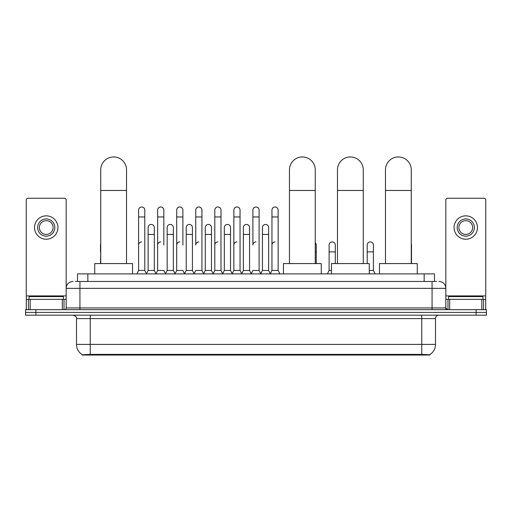 <?xml version="1.0" encoding="UTF-8"?>
<svg xmlns="http://www.w3.org/2000/svg" width="512" height="512" viewBox="0 0 512 512"><rect width="100%" height="100%" fill="white"/><g stroke="black" fill="none" stroke-linecap="round" stroke-linejoin="round"><path stroke-width="0.77" d="M75.462 281.466L79.936 281.466L75.462 281.466L77.53 281.466L77.53 273.901L434.47 273.901L434.47 281.466M429.658 355.053L82.342 355.053L82.342 354.714M76.493 344.397L90.246 344.397L90.246 318.605L76.493 318.605L76.493 344.397A12.038 12.038 0 0 0 82.381 354.739L91.622 354.387L420.378 354.387L429.619 354.739A12.038 12.038 0 0 0 435.507 344.397L435.507 318.605A3.437 3.437 0 0 1 438.944 315.162M486.4 315.162L486.4 312.416L25.6 312.416L25.6 315.162L35.917 315.162L35.917 312.416L25.6 312.416L25.6 309.664L35.917 309.664L35.917 312.416L486.4 312.416L486.4 315.162L35.917 315.162M73.056 281.466A6.88 6.88 0 0 0 66.176 288.339L66.176 307.942A1.722 1.722 0 0 1 64.461 309.664M438.944 281.466A6.88 6.88 0 0 1 445.824 288.339L79.936 288.339L79.936 281.466L436.538 281.466M481.843 309.664L481.843 299.347L485.715 299.347L485.715 309.664L485.715 199.962A1.722 1.722 0 0 0 483.994 198.246L447.539 198.246A1.722 1.722 0 0 0 445.824 199.962L445.824 307.942L447.539 309.664M486.4 309.664L486.4 312.416L486.4 309.664L35.917 309.664M63.424 299.347L63.424 296.595L29.037 296.595L29.037 299.347M62.31 309.664L62.31 299.347L30.157 299.347L30.157 309.664M79.936 309.664L79.936 288.339L66.176 288.339L66.176 199.962A1.722 1.722 0 0 0 64.461 198.246L28.006 198.246A1.722 1.722 0 0 0 26.285 199.962L26.285 299.347L30.157 299.347M62.31 299.347L66.176 299.347M26.285 309.664L26.285 299.347M46.234 218.944A8.595 8.595 0 0 0 37.638 227.546A8.595 8.595 0 0 0 46.234 236.141A8.595 8.595 0 0 0 54.829 227.546A8.595 8.595 0 0 0 46.234 218.944M46.234 220.666A6.88 6.88 0 0 0 39.354 227.546A6.88 6.88 0 0 0 46.234 234.419A6.88 6.88 0 0 0 53.114 227.546A6.88 6.88 0 0 0 46.234 220.666M46.234 239.238A11.693 11.693 0 0 0 57.926 227.546A11.693 11.693 0 0 0 46.234 215.853A11.693 11.693 0 0 0 34.541 227.546A11.693 11.693 0 0 0 46.234 239.238M482.963 299.347L482.963 296.595L448.576 296.595L448.576 299.347M100.736 263.584L100.736 169.843A12.896 12.896 0 0 1 113.632 156.947A12.896 12.896 0 0 1 126.528 169.843A12.896 12.896 0 0 0 113.632 156.947M126.528 263.584L126.528 169.843M132.544 273.901L132.544 263.584L94.72 263.584L94.72 273.901M289.459 263.584L289.459 169.843A12.896 12.896 0 0 1 302.355 156.947A12.896 12.896 0 0 1 315.251 169.843A12.896 12.896 0 0 0 302.355 156.947M315.251 263.584L315.251 169.843M321.267 273.901L321.267 263.584L283.443 263.584L283.443 273.901M337.466 263.584L337.466 169.843A12.896 12.896 0 0 1 350.362 156.947A12.896 12.896 0 0 1 363.258 169.843A12.896 12.896 0 0 0 350.362 156.947M363.258 263.584L363.258 169.843M369.274 273.901L369.274 263.584L331.45 263.584L331.45 273.901M385.472 263.584L385.472 169.843A12.896 12.896 0 0 1 398.368 156.947A12.896 12.896 0 0 1 411.264 169.843A12.896 12.896 0 0 0 398.368 156.947M411.264 263.584L411.264 169.843M417.28 273.901L417.28 263.584L379.456 263.584L379.456 273.901M136.877 273.901L138.598 270.458L144.787 270.458L146.509 273.901M144.787 270.458L144.787 210.074A3.098 3.098 0 0 0 141.696 206.982A3.098 3.098 0 0 1 141.888 206.989M138.598 270.458L138.598 216.954L144.787 216.954M138.598 216.954L138.598 210.074A3.098 3.098 0 0 1 141.696 206.982M155.93 273.901L157.651 270.458L163.84 270.458L165.562 273.901M163.84 245.011L163.84 210.074A3.098 3.098 0 0 0 160.742 206.982A3.098 3.098 0 0 1 160.941 206.989M157.651 270.458L157.651 216.954L163.84 216.954M157.651 216.954L157.651 210.074A3.098 3.098 0 0 1 160.742 206.982M174.982 273.901L176.704 270.458L182.893 270.458L184.608 273.901M182.893 245.011L182.893 210.074A3.098 3.098 0 0 0 179.795 206.982A3.098 3.098 0 0 1 179.987 206.989M176.704 270.458L176.704 216.954L182.893 216.954M176.704 216.954L176.704 210.074A3.098 3.098 0 0 1 179.795 206.982M194.035 273.901L195.75 270.458L201.939 270.458L203.661 273.901M201.939 270.458L201.939 210.074A3.098 3.098 0 0 0 198.848 206.982A3.098 3.098 0 0 1 199.04 206.989M198.848 241.92A3.098 3.098 0 0 0 195.75 245.011L195.75 216.954L201.939 216.954M195.75 216.954L195.75 210.074A3.098 3.098 0 0 1 198.848 206.982M213.082 273.901L214.803 270.458L220.992 270.458L222.714 273.901M220.992 270.458L220.992 210.074A3.098 3.098 0 0 0 217.901 206.982A3.098 3.098 0 0 1 218.093 206.989M214.803 270.458L214.803 216.954L220.992 216.954M214.803 216.954L214.803 210.074A3.098 3.098 0 0 1 217.901 206.982M232.134 273.901L233.856 270.458L240.045 270.458L241.766 273.901M240.045 270.458L240.045 210.074A3.098 3.098 0 0 0 236.947 206.982A3.098 3.098 0 0 1 237.146 206.989M233.856 270.458L233.856 216.954L240.045 216.954M233.856 216.954L233.856 210.074A3.098 3.098 0 0 1 236.947 206.982M251.187 273.901L252.902 270.458L259.098 270.458L260.813 273.901M259.098 270.458L259.098 210.074A3.098 3.098 0 0 0 256 206.982A3.098 3.098 0 0 1 256.192 206.989M256 241.92A3.098 3.098 0 0 0 252.902 245.011L252.902 216.954L259.098 216.954M252.902 216.954L252.902 210.074A3.098 3.098 0 0 1 256 206.982M270.234 273.901L271.955 270.458L278.144 270.458L279.866 273.901L278.144 270.458L278.144 210.074A3.098 3.098 0 0 0 275.053 206.982A3.098 3.098 0 0 1 275.245 206.989M260.762 273.798L262.432 270.458L268.621 270.458L270.291 273.798L271.955 270.458L271.955 216.954L278.144 216.954M271.955 216.954L271.955 210.074A3.098 3.098 0 0 1 275.053 206.982M146.458 273.798L148.122 270.458L154.317 270.458L155.981 273.798M154.317 270.458L154.317 227.546A3.098 3.098 0 0 0 151.411 224.454A3.098 3.098 0 0 1 154.317 227.546M148.122 270.458L148.122 234.419L154.317 234.419M148.122 234.419L148.122 227.546A3.098 3.098 0 0 1 151.411 224.454M165.51 273.798L167.174 270.458L173.363 270.458L175.034 273.798M173.363 270.458L173.363 227.546A3.098 3.098 0 0 0 170.464 224.454A3.098 3.098 0 0 1 173.363 227.546M167.174 270.458L167.174 234.419L173.363 234.419M167.174 234.419L167.174 227.546A3.098 3.098 0 0 1 170.464 224.454M184.557 273.798L186.227 270.458L192.416 270.458L194.086 273.798M192.416 270.458L192.416 227.546A3.098 3.098 0 0 0 189.517 224.454A3.098 3.098 0 0 1 192.416 227.546M186.227 270.458L186.227 234.419L192.416 234.419M186.227 234.419L186.227 227.546A3.098 3.098 0 0 1 189.517 224.454M203.61 273.798L205.28 270.458L211.469 270.458L213.133 273.798M211.469 270.458L211.469 227.546A3.098 3.098 0 0 0 208.57 224.454A3.098 3.098 0 0 1 211.469 227.546M205.28 270.458L205.28 234.419L211.469 234.419M205.28 234.419L205.28 227.546A3.098 3.098 0 0 1 208.57 224.454M222.662 273.798L224.326 270.458L230.522 270.458L232.186 273.798M230.522 270.458L230.522 227.546A3.098 3.098 0 0 0 227.616 224.454A3.098 3.098 0 0 1 230.522 227.546M224.326 270.458L224.326 234.419L230.522 234.419M224.326 234.419L224.326 227.546A3.098 3.098 0 0 1 227.616 224.454M241.709 273.798L243.379 270.458L249.568 270.458L251.238 273.798M249.568 270.458L249.568 227.546A3.098 3.098 0 0 0 246.669 224.454A3.098 3.098 0 0 1 249.568 227.546M243.379 270.458L243.379 234.419L249.568 234.419M243.379 234.419L243.379 227.546A3.098 3.098 0 0 1 246.669 224.454M268.621 270.458L268.621 227.546A3.098 3.098 0 0 0 265.722 224.454A3.098 3.098 0 0 1 268.621 227.546M262.432 270.458L262.432 234.419L268.621 234.419M262.432 234.419L262.432 227.546A3.098 3.098 0 0 1 265.722 224.454M100.499 263.584L100.736 251.891M100.499 251.891L100.499 245.011A3.098 3.098 0 0 1 100.736 243.814M481.843 299.347L449.69 299.347L449.69 309.664M445.824 299.347L449.69 299.347M445.824 309.664L445.824 307.942L432.064 307.942L432.064 281.466M465.766 218.944A8.595 8.595 0 0 0 457.171 227.546A8.595 8.595 0 0 0 465.766 236.141A8.595 8.595 0 0 0 474.362 227.546A8.595 8.595 0 0 0 465.766 218.944M465.766 220.666A6.88 6.88 0 0 0 458.886 227.546A6.88 6.88 0 0 0 465.766 234.419A6.88 6.88 0 0 0 472.646 227.546A6.88 6.88 0 0 0 465.766 220.666M465.766 239.238A11.693 11.693 0 0 0 477.459 227.546A11.693 11.693 0 0 0 465.766 215.853A11.693 11.693 0 0 0 454.074 227.546A11.693 11.693 0 0 0 465.766 239.238M138.598 245.011A3.098 3.098 0 0 1 141.696 241.92M157.651 245.011A3.098 3.098 0 0 1 160.742 241.92M176.704 245.011A3.098 3.098 0 0 1 179.795 241.92M214.803 245.011A3.098 3.098 0 0 1 217.901 241.92M233.856 245.011A3.098 3.098 0 0 1 236.947 241.92M271.955 245.011A3.098 3.098 0 0 1 275.053 241.92M316.25 263.584L316.25 245.011A3.098 3.098 0 0 0 315.251 242.739A3.098 3.098 0 0 1 316.25 245.011M327.392 273.901L329.107 270.458L331.45 270.458M335.296 263.584L335.296 245.011A3.098 3.098 0 0 0 332.397 241.926A3.098 3.098 0 0 1 335.296 245.011M329.107 270.458L329.107 251.891L335.296 251.891M329.107 251.891L329.107 245.011A3.098 3.098 0 0 1 332.397 241.926M369.274 270.458L373.402 270.458L375.123 273.901M373.402 270.458L373.402 245.011A3.098 3.098 0 0 0 370.502 241.926A3.098 3.098 0 0 1 373.402 245.011M367.213 263.584L367.213 251.891L373.402 251.891M367.213 251.891L367.213 245.011A3.098 3.098 0 0 1 370.502 241.926M411.501 263.584L411.501 245.011A3.098 3.098 0 0 0 411.264 243.814A3.098 3.098 0 0 1 411.501 245.011M420.378 355.053L420.378 354.387M91.622 355.053L91.622 354.387M87.846 281.466L87.846 273.901M424.154 281.466L424.154 273.901M421.754 315.162L421.754 318.605L90.246 318.605L90.246 315.162M435.507 318.605L421.754 318.605L421.754 344.397L435.507 344.397M421.754 354.458L421.754 344.397L90.246 344.397L90.246 354.458M476.083 315.162L476.083 309.664M66.176 307.942L432.064 307.942L432.064 309.664M66.176 295.91L26.285 295.91M66.15 308.243L66.15 299.347M64 299.347L64 309.664M26.317 299.347L26.317 309.664M28.461 309.664L28.461 299.347M100.736 190.47L126.528 190.47M289.459 190.47L315.251 190.47M337.466 190.47L363.258 190.47M385.472 190.47L411.264 190.47M485.715 295.91L445.824 295.91M485.683 309.664L485.683 299.347M483.539 299.347L483.539 309.664M445.85 299.347L445.85 308.243M448 309.664L448 299.347M315.251 251.891L316.25 251.891M76.493 318.605C76.979 317.382 75.827 316.237 73.056 315.162"/></g></svg>

